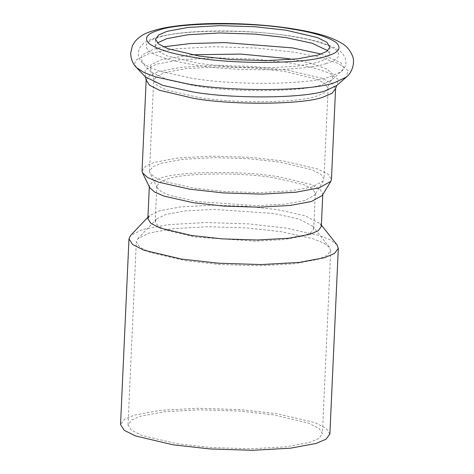 <?xml version="1.0" encoding="UTF-8"?>
<svg xmlns="http://www.w3.org/2000/svg" width="474" height="474" viewBox="0 0 474 474"><rect width="100%" height="100%" fill="white"/><g stroke="black" fill="none" stroke-linecap="round" stroke-linejoin="round"><path stroke-width="0.36" stroke-dasharray="2.37 1.78" d="M304.865 200.514L285.544 204.093L256.878 205.692L196.71 201.557L170.35 195.602L161.539 191.81L157.208 187.858L156.835 186.187L159.774 182.259L167.304 179.059C183.711 172.761 243.192 172.186 275.459 178.017L304.065 184.765L312.562 189.049L315.334 193.386L314.807 195.015L304.865 200.514M195.098 237.024L255.267 241.159L283.932 239.56L303.253 235.975L310.784 232.781L313.723 228.853L312.721 226.205L298.851 219L273.848 213.484L213.679 209.348L185.014 210.948L165.693 214.526L156.461 219.107L155.223 221.654L157.996 225.991L166.493 230.275L195.098 237.024M185.233 260.659L219.675 264.486L259.023 265.73L294.176 263.763L317.876 259.379L327.107 255.456L330.716 250.633L329.489 247.387L323.315 242.848L312.473 238.552L281.811 231.786L247.369 227.958L208.021 226.714L172.868 228.681L149.168 233.066L137.845 238.683L136.328 241.811L139.729 247.132L150.151 252.381L185.233 260.659M176.921 443.723L211.363 447.557L250.71 448.801L285.863 446.834L309.563 442.443L318.795 438.527L322.403 433.704L319.002 428.383L308.58 423.134L273.498 414.857L239.056 411.029L199.708 409.785L164.555 411.746L140.855 416.136L131.624 420.059L128.016 424.876L131.417 430.196L141.839 435.452L176.921 443.723M329.88 434.042L326.213 428.318L314.991 422.66L277.213 413.749L240.122 409.625L197.747 408.286L159.886 410.401L134.367 415.123L124.425 419.348L120.538 424.538M336.99 244.809L330.348 239.921L318.664 235.294L285.644 228.012L248.56 223.888L206.178 222.543L168.323 224.658L142.804 229.386L130.611 235.436M321.319 226.525L320.223 223.621L305.043 215.741L277.681 209.704L246.954 206.285L211.842 205.177L180.47 206.931L159.329 210.847L149.221 215.86L147.935 217.216M149.772 187.68L149.357 185.849L152.575 181.548L160.816 178.052C178.769 171.155 243.861 170.527 279.174 176.909L310.476 184.291L319.772 188.978L322.812 193.724L322.237 195.513M142.052 170.824L145.565 166.131L154.56 162.309L177.649 158.032L211.902 156.118L250.242 157.332L283.802 161.059L317.983 169.123L328.138 174.242L331.45 179.427M312.449 186.928L291.184 190.868L259.634 192.634L224.321 191.514L193.416 188.077L164.401 181.518L154.708 177.353L149.938 173.004L149.523 171.161L152.764 166.836L161.047 163.317L182.318 159.382L213.863 157.617L249.182 158.737L280.087 162.167L311.572 169.597L320.922 174.314L323.973 179.083L323.398 180.878L312.449 186.928M327.765 50.688L329.631 54.445L326.396 58.77L318.113 62.29L296.843 66.23L265.298 67.989L229.979 66.875L199.074 63.439L167.589 56.009L158.239 51.299L155.188 46.523L157.386 42.95M136.553 67.604L134.586 63.611L136.275 59.866L148.729 53.704L174.817 48.869L213.525 46.707L256.855 48.075L294.775 52.294L319.5 57.194L338.572 63.534L347.987 70.537L346.281 77.126M145.34 76.853L145.109 69.814L156.461 64.191L180.268 59.783L215.575 57.81L255.095 59.06L289.691 62.906L312.242 67.373L329.637 73.162L338.229 79.543L336.688 85.545M146.176 80.011L149.689 75.319L158.683 71.497L181.773 67.219L216.026 65.305L254.366 66.52L287.925 70.247L322.107 78.311L332.262 83.43L335.574 88.614M197.54 97.265L166.054 89.841L156.704 85.124L153.647 80.355L156.888 76.03L165.171 72.51L186.442 68.57L217.987 66.804L253.3 67.924L284.21 71.361L315.696 78.785L325.046 83.501L328.097 88.277L324.862 92.602L316.573 96.115C298.519 103.054 233.054 103.688 197.54 97.265M292.559 59.369L312.011 63.623L326.521 68.908L333.382 74.602L331.735 79.934L321.556 84.716C302.442 92.057 233.143 92.726 195.549 85.93L167.281 79.774L150.785 71.716L150.548 65.039L161.29 59.718L191.662 54.788M321.313 54.012L340.883 62.764L343.573 67.296L341.345 71.503L330.135 76.77C309.072 84.858 232.722 85.598 191.3 78.109L160.153 71.325L148.83 67.024L141.975 62.45L141.714 55.097L153.552 49.231L163.512 46.849M326.112 63.54C306.151 71.207 233.765 71.906 194.494 64.808C172.969 61.525 157.913 57.052 149.34 51.382C143.065 45.694 146.188 41.042 158.707 37.434C178.674 29.761 251.054 29.062 290.325 36.16C311.856 39.443 326.906 43.916 335.479 49.586C341.754 55.274 338.632 59.925 326.112 63.54M156.835 186.187L155.223 221.654M315.334 193.386L313.723 228.853M312.721 226.205L329.489 247.387M137.845 238.683L156.461 219.107M330.716 250.633L322.403 433.704M128.016 424.876L136.328 241.811M320.223 223.621L321.384 225.091M149.357 185.849L149.316 186.756M322.77 194.63L322.812 193.724M157.208 187.858L149.938 173.004M323.398 180.878L314.807 195.015M149.523 171.161L153.647 80.355C153.546 76.776 152.829 74.187 151.49 72.581L141.975 62.45C139.599 60.174 138.325 57.158 138.147 53.402L139.226 48.786C141.465 44.811 144.683 41.99 148.883 40.32C164.81 32.807 201.971 29.744 241.853 31.402C279.956 33.032 319.103 39.004 336.469 48.834C340.427 50.854 343.348 53.882 345.244 57.917L345.99 62.74C345.493 66.508 343.946 69.429 341.345 71.503L330.953 80.734C329.477 82.209 328.523 84.722 328.097 88.277L323.973 179.083M155.188 46.523L155.519 39.194M329.969 47.116L329.631 54.445"/><path stroke-width="0.71" d="M147.935 217.216L130.611 235.436L128.975 238.801L120.538 424.538L124.206 430.268L135.422 435.926L173.206 444.837L210.296 448.961L252.672 450.3L290.526 448.185L316.051 443.457L325.994 439.232L329.88 434.042L338.312 248.305L336.99 244.809L321.384 225.091M128.975 238.801L132.637 244.531L143.859 250.183L181.637 259.1L218.727 263.224L261.103 264.563L298.964 262.448L324.483 257.72L334.431 253.495L338.312 248.305M149.221 215.86L147.87 218.644L150.904 223.39L160.2 228.077L191.508 235.465L222.235 238.878L257.352 239.992L288.719 238.238L309.866 234.322L318.101 230.82L321.319 226.525L322.77 194.63M146.176 80.011L149.488 85.196L159.643 90.315L193.825 98.379C232.384 105.347 303.461 104.659 323.061 97.129L332.061 93.307L335.574 88.614L331.45 179.427L330.822 181.376L322.237 195.513L311.353 201.527L290.207 205.443L258.84 207.197L223.728 206.083L192.995 202.671L164.146 196.147L154.506 192L149.772 187.68L142.496 172.82L142.052 170.824L146.176 80.011L145.34 76.847M318.445 54.96L297.174 58.895L265.63 60.66L230.317 59.54L199.406 56.11L167.92 48.68L158.571 43.964L155.519 39.194L158.754 34.869L167.044 31.349L188.308 27.409L219.859 25.643L255.172 26.763L286.077 30.2L317.562 37.624L326.912 42.34L329.969 47.116L326.734 51.441L318.445 54.96M330.822 181.376L318.943 187.941L295.847 192.219L261.595 194.133L223.254 192.918L189.701 189.191L158.198 182.069L147.675 177.543L142.496 172.82M157.386 42.95L166.712 38.678L187.977 34.738L219.527 32.979L254.84 34.092L285.745 37.529L312.058 43.229L327.765 50.688M326.444 56.205C306.482 63.877 234.097 64.577 194.826 57.478C173.3 54.196 158.245 49.717 149.671 44.052C143.403 38.364 146.525 33.713 159.039 30.099C179.006 22.432 251.392 21.733 290.663 28.831C312.188 32.114 327.238 36.587 335.811 42.257C342.086 47.945 338.963 52.596 326.444 56.205M334.484 82.672C312.33 91.18 232.011 91.956 188.433 84.082L155.673 76.942L143.764 72.415L136.553 67.604L145.358 76.871L162.801 85.391L192.687 91.897C232.438 99.084 305.7 98.379 325.911 90.611L336.67 85.557L346.281 77.126L334.484 82.672M191.662 54.788L240.893 54.083L287.297 58.503L292.559 59.369M163.512 46.849L190.264 43.549L224.836 42.589L292.387 47.892L321.313 54.012M149.316 186.756L147.87 218.644M346.281 77.126C352.022 72.949 355.447 62.361 352.372 55.618C349.966 50.155 346.678 46.209 342.506 43.786C335.142 39.105 325.182 35.372 312.627 32.593C293.056 28.126 270.162 25.258 243.944 24.002C217.489 22.835 194.222 23.599 174.136 26.301C163.601 27.717 154.832 29.821 147.823 32.617C143.107 34.3 138.882 37.197 135.155 41.315L132.453 45.593L130.67 52.999C130.883 59.185 132.844 64.055 136.553 67.604M335.574 88.614L336.694 85.539"/></g></svg>
